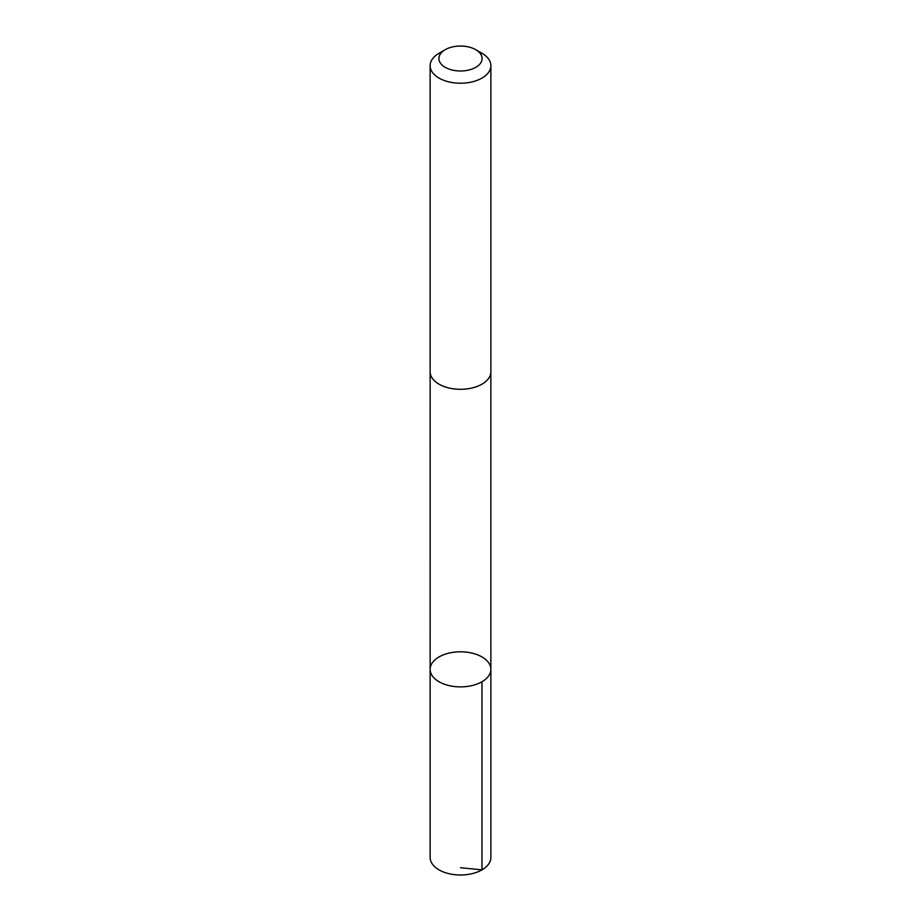 <?xml version="1.0" encoding="UTF-8"?>
<svg xmlns="http://www.w3.org/2000/svg" width="921" height="921" viewBox="0 0 921 921"><rect width="100%" height="100%" fill="white"/><g stroke="black" fill="none" stroke-linecap="round" stroke-linejoin="round"><path stroke-width="1.38" d="M462.63 651.849A30.37 17.534 180 0 1 490.87 669.348A30.37 17.534 180 0 1 460.5 686.882A30.37 17.534 180 0 1 430.13 669.348A30.37 17.534 180 0 1 462.63 651.849M430.13 857.463A30.37 17.534 0 0 0 458.37 874.95A30.37 17.534 0 0 0 490.87 857.463L490.87 669.348A30.37 17.534 180 0 1 460.5 686.882A30.37 17.534 180 0 1 430.13 669.348L430.13 857.463M445.223 49.699L439.029 53.28A30.37 17.534 0 0 0 430.13 65.679L430.13 371.762A30.37 17.534 0 0 0 458.37 389.261A30.37 17.534 0 0 0 490.87 371.762L490.87 65.679A30.37 17.534 0 0 0 481.971 53.28L475.777 49.699A21.609 12.468 0 0 0 445.223 49.699A21.609 12.468 0 0 0 440.261 62.893A21.609 12.468 0 0 0 458.98 70.963A21.609 12.468 0 0 0 480.152 63.699A21.609 12.468 0 0 0 475.777 49.699M430.13 65.679A30.37 17.534 0 0 0 458.37 83.178A30.37 17.534 0 0 0 490.87 65.679M460.5 867.732L481.971 869.861L481.971 681.736M430.142 372.234L430.13 669.348M490.858 372.234L490.87 669.348"/></g></svg>
